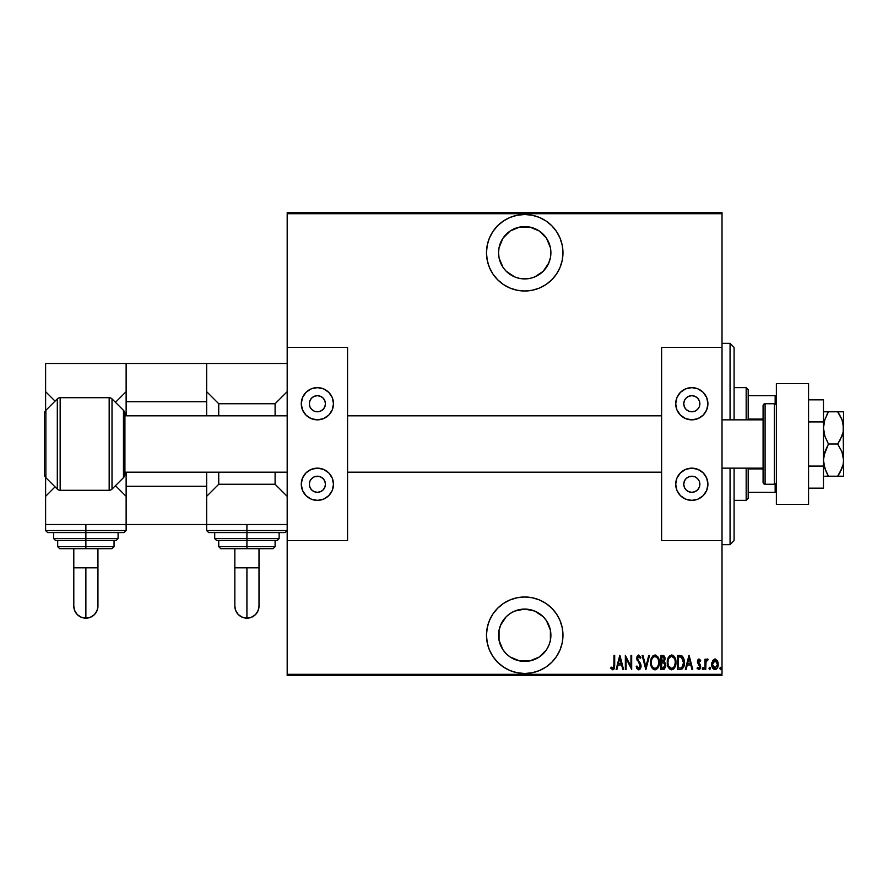 <?xml version="1.0" encoding="UTF-8"?>
<svg xmlns="http://www.w3.org/2000/svg" width="888" height="888" viewBox="0 0 888 888"><rect width="100%" height="100%" fill="white"/><g stroke="black" fill="none" stroke-linecap="round" stroke-linejoin="round"><path stroke-width="1.33" d="M524.73 214.508A38.251 38.251 0 0 1 562.97 252.758A38.251 38.251 0 0 1 524.73 291.009L532.19 290.265L539.36 288.089L545.976 284.56L551.77 279.798L556.532 274.004L560.062 267.388L562.237 260.217L562.97 252.758L562.237 245.299L560.062 238.117L556.532 231.502L551.77 225.707L545.976 220.957L539.36 217.416L532.19 215.24L524.73 214.508L517.26 215.24L510.089 217.416L503.474 220.957L497.68 225.707L492.918 231.502L489.388 238.117L487.212 245.299L486.48 252.758L487.212 260.217L489.388 267.388L492.918 274.004L497.68 279.798L503.474 284.56L510.089 288.089L517.26 290.265L524.73 291.009A38.251 38.251 0 0 1 486.48 252.758A38.251 38.251 0 0 1 524.73 214.508M524.73 596.991A38.251 38.251 0 0 1 562.97 635.242A38.251 38.251 0 0 1 524.73 673.493L532.19 672.76L539.36 670.584L545.976 667.043L551.77 662.293L556.532 656.498L560.062 649.883L562.237 642.701L562.97 635.242L562.237 627.783L560.062 620.612L556.532 613.997L551.77 608.202L545.976 603.44L539.36 599.911L532.19 597.735L524.73 596.991L517.26 597.735L510.089 599.911L503.474 603.44L497.68 608.202L492.918 613.997L489.388 620.612L487.212 627.783L486.48 635.242L487.212 642.701L489.388 649.883L492.918 656.498L497.68 662.293L503.474 667.043L510.089 670.584L517.26 672.76L524.73 673.493A38.251 38.251 0 0 1 486.48 635.242A38.251 38.251 0 0 1 524.73 596.991M500.543 625.23L506.216 616.738L510.189 613.486L514.707 611.066L524.73 609.079A26.174 26.174 0 0 1 550.893 635.242A26.174 26.174 0 0 1 524.73 661.416A26.174 26.174 0 0 1 498.557 635.242A26.174 26.174 0 0 1 524.73 609.079L534.743 611.066L543.234 616.738L546.486 620.701L550.394 630.136L550.394 640.348L548.906 645.254L546.486 649.783L539.26 657.009L529.836 660.916L519.624 660.916L510.189 657.009L506.216 653.746L502.963 649.783L499.056 640.348L499.056 630.136L501.132 623.92M548.906 262.77L543.234 271.262L534.743 276.934L529.836 278.421L519.624 278.421L514.707 276.934L506.216 271.262L502.963 267.299L499.056 257.864L498.557 252.758L499.056 247.652L502.963 238.217L510.189 230.991L519.624 227.084L524.73 226.584A26.174 26.174 0 0 1 550.893 252.758A26.174 26.174 0 0 1 524.73 278.921A26.174 26.174 0 0 1 498.557 252.758A26.174 26.174 0 0 1 524.73 226.584L529.836 227.084L539.26 230.991L546.486 238.217L550.394 247.652L550.893 252.758L550.394 257.864L548.318 264.08M722.011 674.303L287.179 674.303L287.179 540.626L347.574 540.626L347.574 347.375L287.179 347.375L287.179 213.697L722.011 213.697L722.011 347.375L722.011 212.498L287.179 212.498L722.011 212.498L722.011 213.697L287.179 213.697L287.179 540.626L347.574 540.626L347.574 347.375L287.179 347.375L287.179 674.303L722.011 674.303L722.011 540.626L722.011 674.303M712.576 660.694L711.754 665.201L713.408 669.053L714.962 669.652L716.527 669.053L718.048 666.044L717.748 661.549L715.351 659.018L712.775 660.361L711.71 664.346C711.554 667.055 712.642 668.819 714.962 669.652C717.282 668.819 718.37 667.055 718.214 664.346L717.349 660.683L714.962 658.985L712.576 660.694M705.749 669.463L705.028 669.463L705.749 669.463L706.049 661.793L708.102 659.34L706.793 659.174L705.749 660.683L705.749 659.174L705.028 659.174L705.028 669.463L705.028 659.174L705.028 669.463L705.749 669.463L705.893 662.47L708.102 659.34L707.381 658.985L705.749 660.683L705.749 659.174L705.028 659.174L705.749 659.174M697.08 668.253L697.58 667.299L698.845 668.387L699.966 666.721L697.435 661.693L698.834 659.007L697.768 659.995L697.502 662.492L699.91 667.277L699.111 668.342L697.58 667.299L697.08 668.253L699.1 669.63L700.599 667.632L700.399 665.079L698.212 662.115L698.623 660.417L700.188 661.338L700.688 660.45L699.056 658.985L700.688 660.45L699.056 658.985L697.435 661.693L699.966 666.721L698.845 668.387L697.58 667.299L697.08 668.253L698.856 669.652L700.688 666.677L698.157 661.638L699.034 660.25L700.188 661.338L700.688 660.45L700.188 661.338L698.812 660.295M680.164 669.463L682.317 668.875L683.627 667.043L684.326 660.739L682.295 656.154L677.566 655.377L677.566 669.463L680.164 669.463C683.349 668.597 684.77 666.311 684.426 662.603L681.906 655.888L677.566 655.377L677.566 669.463L677.566 655.377L679.942 655.4M664.213 669.208L660.95 669.463L664.424 669.064L665.789 666.133L665.478 663.425L664.169 661.86L665.09 659.273L664.568 656.487L663.136 655.422L660.95 655.377L660.95 669.463L660.95 655.377L660.95 669.463L663.181 669.463L665.822 665.467L664.169 661.86L665.101 658.863L662.526 655.377L660.95 655.377L662.526 655.377M648.773 655.377L649.561 655.377L645.953 669.463L649.561 655.377L648.773 655.377L645.865 666.755L642.945 655.377L642.157 655.377L645.765 669.463L642.157 655.377L645.765 669.463L649.561 655.377L648.773 655.377L645.865 666.755L642.945 655.377L642.157 655.377L642.945 655.377M626.073 669.463L626.073 658.385L631.679 669.463L631.679 655.377L630.957 655.377L630.957 666.488L625.352 655.377L625.352 669.463L626.073 669.463L625.352 669.463L626.073 669.463L626.073 658.385L631.679 669.463L631.679 655.377L630.957 655.377L630.957 666.488L625.352 655.377L625.352 669.463L625.507 655.377M613.974 664.746L613.453 668.02L612.509 668.32L611.166 667.121L610.722 668.198L612.92 669.818L614.529 667.809L614.696 655.377L613.974 655.377L613.974 664.746L612.798 668.387L611.166 667.121L610.722 668.198L612.742 669.83L614.696 664.89L614.696 655.377L613.974 655.377L613.852 667.077M616.927 669.463L616.139 669.463L619.757 655.377L616.139 669.463L616.927 669.463L618.081 664.946L621.6 664.946L622.765 669.463L623.543 669.463L619.935 655.377L616.139 669.463L616.927 669.463L618.081 664.946L621.6 664.946L622.765 669.463L623.543 669.463L619.935 655.377L623.543 669.463L622.765 669.463M638.45 669.807L640.226 668.919L641.069 666.011L640.514 663.569L637.595 659.196L638.084 656.643L639.227 656.665L640.215 658.263L640.892 657.398L638.727 655.011L637.151 656.243L636.763 658.852L640.048 664.613L640.259 666.788L638.727 668.387L636.896 666.033L636.197 666.744L637.029 668.697L638.705 669.83L641.069 666.011L637.462 658.241L638.639 656.454L640.215 658.263L640.892 657.398L638.727 655.011L636.74 658.308L640.348 666L638.727 668.387L636.896 666.033L636.197 666.744L638.861 669.818M659.14 660.195L659.318 662.415C659.573 658.685 658.108 656.21 654.933 655.011C651.825 656.299 650.405 658.796 650.649 662.481L652.136 668.054L655 669.83L657.841 668.02L659.318 662.415L657.83 656.787L654.933 655.011L652.835 655.955L651.537 657.897L650.66 661.893M667.265 662.481L667.687 665.723L669.508 668.953L671.617 669.83L673.726 668.93L675.457 665.889L675.935 662.415L675.457 658.918L673.692 655.888L671.55 655.011L669.452 655.955L667.754 658.996L667.265 662.481C667.032 666.167 668.486 668.62 671.617 669.83C674.736 668.586 676.179 666.111 675.935 662.415C676.19 658.685 674.725 656.21 671.55 655.011C668.453 656.299 667.021 658.796 667.265 662.481M686.124 669.463L685.336 669.463L688.944 655.377L685.336 669.463L686.124 669.463L687.279 664.946L690.797 664.946L691.952 669.463L692.74 669.463L689.132 655.377L685.336 669.463L686.124 669.463L687.279 664.946L690.797 664.946L691.952 669.463L692.74 669.463L689.132 655.377L692.74 669.463L691.952 669.463M703.762 668.475L703.041 669.652L702.319 668.475L702.475 669.208L703.13 669.641L703.729 668.853L703.229 667.332L702.319 668.475L703.041 667.299L702.319 668.475L703.041 667.299L703.762 668.475L703.041 667.299L703.762 668.475L703.041 669.652L703.762 668.475L703.041 669.652L702.319 668.475L703.041 667.299L703.762 668.475L703.041 669.652L702.319 668.475L703.041 667.299M709.001 668.475L709.723 669.652L709.001 668.475L709.723 669.652L710.444 668.475L709.723 669.652L710.444 668.475L709.723 667.299L710.444 668.475L709.723 667.299L710.444 668.475L709.723 669.652L709.001 668.475L709.723 667.299L710.444 668.475L709.723 669.652L709.001 668.475L709.723 667.299L710.444 668.475L709.723 669.652L709.001 668.475L709.723 667.299L709.001 668.475L709.634 669.641L710.289 667.743L709.534 667.332L709.013 668.287M719.846 668.475L720.568 669.652L719.846 668.475L720.568 669.652L721.289 668.475L720.568 669.652L721.289 668.475L720.568 667.299L721.289 668.475L720.568 667.299L721.289 668.475L720.568 669.652L719.846 668.475L720.568 667.299L721.289 668.475L720.568 669.652L719.846 668.475L720.568 667.299L721.289 668.475L720.568 669.652L719.846 668.475L720.568 667.299L719.846 668.475L720.468 669.641L721.134 667.743L720.379 667.332L719.846 668.287M287.179 675.502L722.011 675.502L287.179 675.502L287.179 674.303L287.179 675.502M613.974 655.377L614.696 655.377L614.685 665.623M614.529 667.809L613.808 669.363M610.911 668.486L611.166 667.121L613.053 668.331M612.243 668.176L612.798 668.387L612.243 668.176M613.93 666.444L613.963 665.789M611.677 667.676L611.166 667.121M619.846 658.086L621.234 663.503L618.459 663.503L619.846 658.086L621.234 663.503L618.459 663.503L619.846 658.086M630.957 655.377L631.679 655.377L631.512 669.463M636.197 666.744L636.896 666.033L637.173 666.766L636.896 666.033M639.105 668.32L638.15 668.187M639.76 667.854L639.904 664.313M640.348 666L640.048 664.613M638.561 662.359L639.382 663.436L638.55 662.359M637.096 660.195L636.74 658.297M636.851 657.142L638.217 655.111M638.727 655.011L640.892 657.398L640.026 657.864M639.46 656.887L638.35 656.498M637.517 657.653L638.228 660.372M637.773 659.64L639.515 661.971M640.392 663.314L639.882 662.47M640.925 664.768L641.036 665.39M641.069 666.011L641.036 666.733M640.947 667.232L640.548 668.398M640.237 668.919L639.027 669.796M639.948 657.697L640.215 658.263M637.151 656.243L636.829 657.253M650.86 660.139L650.693 661.305L650.849 660.15M651.537 657.897L651.137 658.996M655.522 655.067L656.088 655.244M657.83 656.787L658.408 657.819M658.841 658.929L659.307 661.826M650.649 662.481C650.416 666.167 651.87 668.62 655 669.83C658.119 668.586 659.562 666.111 659.318 662.415M659.273 663.58L659.118 664.746M658.641 666.455L657.853 667.998M657.475 668.531L655.588 669.763M654.412 669.774L653.857 669.596M653.668 669.508L652.136 668.054L650.86 664.812L651.559 667.032M652.869 668.93L652.147 668.065M650.849 664.801L650.693 663.647M656.51 657.02L654.967 656.454C657.564 657.42 658.774 659.407 658.596 662.415L658.552 661.46L658.596 662.415C658.785 665.445 657.575 667.432 654.967 668.387L656.354 667.954M656.709 667.687L654.967 668.387C652.403 667.432 651.204 665.467 651.37 662.481C651.193 659.462 652.391 657.453 654.967 656.454L657.42 657.997M657.62 666.566L657.187 667.188M658.274 664.979L657.841 666.144M658.552 663.369L658.419 664.324M652.924 667.354L652.136 666.155M654.967 656.454L654.034 656.665L654.967 656.454M653.246 657.198L654.034 656.665M651.781 659.64L652.07 658.874M663.147 655.422L663.913 655.721M664.568 656.476L664.979 657.642M664.624 661.205L664.39 662.004M665.822 665.467L665.789 666.133M663.725 655.61L663.136 655.422M662.737 668.02L661.671 668.02L661.671 662.781L664.013 663.114L662.148 662.781L663.669 662.948L665.101 665.467L662.737 668.02L661.671 668.02L661.671 662.781L663.491 662.892M665.057 666.022L664.18 667.698M664.324 659.562L661.671 661.338L661.671 656.82L662.659 656.82L664.379 658.896L664.302 658.13L664.102 660.284L663.103 661.227L664.102 660.284M664.002 657.42L664.302 658.13M664.513 667.376L664.957 666.466M664.357 658.508L664.313 659.606M662.159 661.338L661.671 656.82L662.659 656.82M667.321 661.283L667.476 660.173M668.153 657.897L667.754 658.996M672.138 655.067L673.692 655.888M674.458 656.798L675.013 657.786M675.457 658.929L675.735 660.05M675.757 660.184L675.89 661.249M675.935 662.415L675.923 663.003M675.89 663.625L675.735 664.746M675.269 666.455L674.469 668.02M674.092 668.52L671.617 669.83M670.285 669.508L668.198 667.055M668.176 667.021L667.698 665.734M667.687 665.711L667.321 663.68M667.476 664.812L668.187 667.032M672.76 669.585L673.726 668.93M673.126 657.02L671.583 656.454C674.181 657.42 675.391 659.407 675.213 662.415L675.18 663.369L675.213 662.415C675.413 665.445 674.203 667.432 671.583 668.387L672.982 667.954M674.891 664.979L673.626 667.399M668.031 663.425L668.12 664.102M673.326 667.687L671.583 668.387C669.019 667.432 667.82 665.467 667.987 662.481C667.809 659.462 669.008 657.453 671.583 656.454L674.036 657.997M671.583 656.454L670.662 656.665L671.583 656.454M669.863 657.198L670.651 656.665M668.398 659.64L668.686 658.874M668.031 661.516L668.165 660.572M681.762 655.799L683.693 658.197M684.171 659.817L682.639 656.465M684.359 661.027L684.404 661.66M683.971 666.111L684.337 664.302M680.852 656.998L681.485 657.22L680.852 656.998M680.486 667.965L678.288 668.02L678.288 656.82L681.485 657.22L683.693 663.314L683.682 661.838L682.239 667.254M683.693 663.314L681.673 667.665M679.542 656.831L680.208 656.887M683.638 661.283L683.682 661.838M682.994 658.885L683.616 661.072M689.033 658.086L690.431 663.503L687.645 663.503L689.033 658.086L690.431 663.503L687.645 663.503L689.033 658.086M699.455 660.406L698.157 661.638L700.688 666.677M698.212 661.194L700.399 665.079M698.556 662.87L699.267 663.636M700.599 667.643L699.744 669.308M698.856 669.652L698.279 669.53M697.58 667.299L699.111 668.342M699.91 667.277L699.966 666.721M699.755 665.745L698.801 664.679L699.755 665.745M702.319 668.475L703.041 669.652L702.319 668.475M707.07 659.04L706.315 659.629M708.102 659.34L707.381 658.985L708.102 659.34L707.681 660.439L706.97 660.317M706.448 660.839L707.37 660.272M706.726 660.494L706.271 661.149M706.049 661.793L705.838 663.003L706.049 661.793M705.805 663.525L705.771 664.235M715.351 659.018L714.773 658.996M718.015 662.459L718.17 663.425M718.048 666.056L717.682 667.277M717.515 667.665L716.993 668.531M711.788 665.512L711.721 664.768M711.754 663.403L711.91 662.481M712.487 663.447L712.431 664.357L715.295 660.284L714.318 660.383L714.962 660.25L717.493 664.357L714.962 668.387L714.318 668.264L715.284 668.353L712.431 664.357L712.72 666.233M717.404 663.258L717.482 664.679M716.161 660.739L717.193 662.404M715.129 660.261L715.895 660.539M717.36 665.656L717.193 666.289M714.318 668.264L713.231 667.332M712.975 666.888L712.465 663.691L713.43 661.094M713.33 661.227L712.676 662.581M651.415 661.516L651.548 660.572M658.419 660.517L658.552 661.46M664.923 666.588L664.535 667.343M675.202 662.892L674.458 666.144M671.583 668.387L668.764 666.155M675.047 660.517L675.18 661.46M679.875 668.009L678.288 668.02L678.288 656.82L678.876 656.82M683.627 664.024L683.316 665.412M714.03 660.539L714.629 660.284M510.089 670.584L512.254 671.406M557.209 655.444L560.062 649.883M556.532 613.997L555.744 612.864M529.836 660.916L519.624 660.916M559.007 235.786L556.532 231.513M539.36 217.416L537.24 216.617M519.624 227.084L529.836 227.084M730.058 544.655L734.087 540.626L734.087 468.154L734.087 540.626L730.058 544.655L730.058 468.154L730.058 544.655L722.011 544.655L730.058 544.655M730.058 343.345L730.058 419.846L730.058 343.345L722.011 343.345L730.058 343.345L734.087 347.375L730.058 343.345M734.087 419.846L734.087 347.375L734.087 419.846M748.184 419.103L748.184 389.643L746.164 387.634L746.164 419.846L746.164 387.634L734.087 387.634L746.164 387.634L748.184 389.643L748.184 419.846L748.184 419.103L763.081 419.103L748.184 419.103M748.184 468.897L748.184 492.318L748.184 468.897L763.081 468.897L748.184 468.897M748.184 498.357L748.184 492.318L748.184 498.357L746.164 500.366L748.184 498.357M746.164 468.154L746.164 500.366L746.164 468.154M734.087 500.366L746.164 500.366L734.087 500.366M776.367 395.682L748.184 395.682L775.157 395.682L775.157 403.907L775.157 395.682L776.367 395.682M748.184 492.318L776.367 492.318L775.157 492.318L775.157 484.093L775.157 492.318L748.184 492.318M774.347 403.74L774.347 484.26A2.009 2.009 0 0 0 776.367 482.251A2.009 2.009 0 0 1 774.347 484.26L774.347 403.74L765.09 403.74A2.009 2.009 0 0 0 763.081 405.749L763.081 482.251A2.009 2.009 0 0 0 765.09 484.26L765.09 403.74L765.09 484.26L774.347 484.26L765.09 484.26A2.009 2.009 0 0 1 763.081 482.251L763.081 405.749A2.009 2.009 0 0 1 765.09 403.74L774.347 403.74A2.009 2.009 0 0 1 776.367 405.749A2.009 2.009 0 0 0 774.347 403.74M60.162 490.298A4.029 4.029 0 0 1 57.309 489.122L45.876 477.689A5.028 5.028 0 0 1 44.4 474.125A5.028 5.028 0 0 0 45.876 477.689L57.309 489.122L57.309 398.879A4.029 4.029 0 0 1 60.162 397.702L109.169 397.702A4.029 4.029 0 0 1 112.01 398.879L123.454 410.312A5.028 5.028 0 0 1 124.919 413.875L124.919 474.125A5.028 5.028 0 0 1 123.454 477.689L112.01 489.122A4.029 4.029 0 0 1 109.169 490.298L60.162 490.298L109.169 490.298L109.169 397.702L60.162 397.702L60.162 490.298L60.162 397.702A4.029 4.029 0 0 0 57.309 398.879L45.876 410.312L57.309 398.879L57.309 489.122A4.029 4.029 0 0 0 60.162 490.298M44.4 413.875A5.028 5.028 0 0 1 45.876 410.312L45.876 477.689L45.876 410.312A5.028 5.028 0 0 0 44.4 413.875L44.4 474.125L44.4 413.875M112.01 398.879L112.01 489.122L123.454 477.689L123.454 410.312L112.01 398.879A4.029 4.029 0 0 0 109.169 397.702L109.169 490.298A4.029 4.029 0 0 0 112.01 489.122L112.01 398.879M124.919 413.875A5.028 5.028 0 0 0 123.454 410.312L123.454 477.689A5.028 5.028 0 0 0 124.919 474.125L124.919 413.875M206.66 363.481L126.129 363.481L126.129 401.72L206.66 401.72L206.66 415.817L206.66 401.72L126.129 401.72L126.129 415.817L126.129 363.481L206.66 363.481L206.66 401.72L206.66 363.481L287.179 363.481L206.66 363.481M206.66 524.519L206.66 472.183L206.66 486.28L126.129 486.28L126.129 472.183L126.129 524.519L206.66 524.519L126.129 524.519L126.129 486.28L206.66 486.28L206.66 524.519L287.179 524.519L206.66 524.519L206.66 530.558L287.179 530.558L246.919 530.558L246.919 532.578L285.17 532.578L246.919 532.578L246.919 538.616L279.132 538.616L246.919 538.616L246.919 540.626L277.112 540.626L246.919 540.626L246.919 548.684L273.093 548.684L220.746 548.684L246.919 548.684L246.919 546.664L275.102 546.664L246.919 546.664L246.919 540.626L217.305 540.626M842.035 468.154L837.662 476.212L828.449 476.212L824.874 468.431L823.465 460.106L823.831 455.933L828.449 444L824.874 436.219L823.465 427.894L824.852 419.624L828.449 411.788L823.831 411.788M842.035 419.846L843.6 427.894L843.156 432.145L840.015 440.226L837.662 444L828.449 444L837.662 444L841.891 451.681L843.6 460.106L843.156 464.357L841.902 468.498L837.662 476.212L841.669 476.212M843.156 411.788L828.449 411.788L837.662 411.788L841.891 419.48L843.145 423.609L843.6 476.212L843.6 460.106L843.156 464.357L840.015 472.438M824.863 476.212L837.662 476.212L839.77 472.882M826.306 472.061L823.842 464.335L823.465 460.106L824.852 451.837L828.449 444L824.874 436.219L823.465 427.894L824.852 419.624L828.449 411.788L826.451 415.628M840.892 417.227L841.902 419.502M843.6 411.788L843.156 432.145L841.902 436.286L837.662 444L841.891 451.681L843.6 460.106L843.6 411.788M838.394 412.876L840.015 415.551M840.892 470.773L841.891 468.52M837.662 476.212L840.015 476.212L837.662 476.212L839.06 474.059M840.015 476.212L843.156 476.212M840.015 411.788L837.662 411.788M828.449 411.788L826.451 411.788L828.449 411.788L827.061 414.352M827.527 474.547L828.415 476.212M826.317 472.083L828.449 476.212L826.451 476.212M826.451 411.788L824.863 411.788M823.465 399.833L808.568 399.833L823.465 399.833L823.465 421.922L808.568 421.922L823.465 421.922L823.465 466.078L808.568 466.078L823.465 466.078L823.465 488.167L808.568 488.167L823.465 488.167L823.465 399.833M808.568 383.605L808.568 504.395L776.367 504.395L808.568 504.395L808.568 383.605L776.367 383.605L776.367 504.395L776.367 383.605L808.568 383.605M258.996 567.809L246.919 567.809L246.919 618.17A12.077 12.077 180 0 0 258.996 606.093L258.075 610.711L255.455 614.629L251.537 617.249L246.919 618.17L246.919 567.809L258.996 567.809L258.996 548.684L258.996 606.093C258.286 613.43 254.257 617.449 246.919 618.17C239.582 617.449 235.553 613.43 234.843 606.093L235.764 610.711L238.373 614.629L242.291 617.249L246.919 618.17A12.077 12.077 180 0 1 234.843 606.093L234.843 567.809L246.919 567.809L234.843 567.809L234.843 548.684L234.843 567.809M214.707 532.578L214.707 538.616L279.132 538.616L277.112 540.626M276.534 540.626L246.919 540.626L246.919 524.519L246.919 530.558L287.179 530.558L285.17 532.578L208.669 532.578L206.66 530.558M275.102 403.74L275.102 415.817L275.102 403.74L218.737 403.74L275.102 403.74L287.179 391.664L275.102 403.74M275.102 472.183L275.102 484.26L218.737 484.26L218.737 472.183L218.737 484.26L275.102 484.26L287.179 496.337L275.102 484.26L275.102 472.183M218.737 415.817L218.737 403.74L206.66 391.664L218.737 403.74L218.737 415.817M206.66 496.337L218.737 484.26L206.66 496.337M218.737 540.626L218.737 546.664L246.919 546.664L218.737 546.664L220.746 548.684M246.919 538.616L214.707 538.616L246.919 538.616M246.919 540.626L216.716 540.626L246.919 540.626M246.919 530.558L206.66 530.558L246.919 530.558M246.919 532.578L208.669 532.578L246.919 532.578M693.384 411.632L691.808 411.788A8.048 8.048 0 0 1 683.76 403.74A8.048 8.048 0 0 1 691.808 395.682L694.893 396.303L697.502 398.046L699.256 400.655L699.866 403.74L699.256 406.815L697.502 409.435L694.893 411.177L691.808 411.788L688.733 411.177L686.113 409.435L684.37 406.815L683.76 403.74L684.37 400.655L686.113 398.046L688.733 396.303L691.808 395.682A8.048 8.048 0 0 1 699.866 403.74A8.048 8.048 0 0 1 691.808 411.788L690.242 411.632M690.242 476.368L691.808 476.212A8.048 8.048 0 0 1 699.866 484.26A8.048 8.048 0 0 1 691.808 492.318A8.048 8.048 0 0 1 683.76 484.26A8.048 8.048 0 0 1 691.808 476.212L694.893 476.823L697.502 478.565L699.256 481.185L699.866 484.26L699.256 487.346L697.502 489.954L694.893 491.697L691.808 492.318L688.733 491.697L686.113 489.954L684.37 487.346L683.76 484.26L684.37 481.185L686.113 478.565L688.733 476.823L693.384 476.368M691.808 500.366A16.106 16.106 0 0 1 675.713 484.26A16.106 16.106 0 0 1 691.808 468.154L697.979 469.386L703.196 472.871L706.693 478.099L707.914 484.26L706.693 490.42L703.196 495.648L697.979 499.145L691.808 500.366L685.647 499.145L680.43 495.648L676.934 490.42L675.713 484.26L676.934 478.099L680.43 472.871L685.647 469.386L691.808 468.154A16.106 16.106 0 0 1 707.914 484.26A16.106 16.106 0 0 1 691.808 500.366M691.808 419.846A16.106 16.106 0 0 1 675.713 403.74A16.106 16.106 0 0 1 691.808 387.634L697.979 388.855L703.196 392.352L706.693 397.58L707.914 403.74L706.693 409.901L703.196 415.129L697.979 418.614L691.808 419.846L685.647 418.614L680.43 415.129L676.934 409.901L675.713 403.74L676.934 397.58L680.43 392.352L685.647 388.855L691.808 387.634A16.106 16.106 0 0 1 707.914 403.74A16.106 16.106 0 0 1 691.808 419.846L694.949 419.536M661.615 347.375L661.615 540.626L722.011 540.626L722.011 347.375L661.615 347.375L722.011 347.375L722.011 540.626L661.615 540.626L661.615 347.375M700.765 390.343L697.979 388.855M676.934 409.901L678.421 412.687M698.512 408.214L697.502 409.435M686.113 409.435L685.114 408.214M691.808 468.154L688.666 468.464M682.861 497.657L685.647 499.145M706.693 478.099L705.205 475.313M697.502 478.565L698.512 479.786M685.114 479.786L686.113 478.565M722.011 468.154L763.081 468.154L722.011 468.154M763.081 419.846L722.011 419.846L763.081 419.846M661.615 415.817L347.574 415.817L661.615 415.817M287.179 415.817L124.919 415.817L287.179 415.817M124.919 472.183L287.179 472.183L124.919 472.183M347.574 472.183L661.615 472.183L347.574 472.183M97.946 567.809L85.87 567.809L85.87 618.17A12.077 12.077 180 0 0 97.946 606.093L97.025 610.711L94.406 614.629L90.487 617.249L85.87 618.17L85.87 567.809L97.946 567.809L97.946 548.684L97.946 606.093C97.236 613.43 93.207 617.449 85.87 618.17C78.533 617.449 74.503 613.43 73.793 606.093L74.714 610.711L77.334 614.629L81.252 617.249L85.87 618.17A12.077 12.077 180 0 1 73.793 606.093L73.793 567.809L85.87 567.809L73.793 567.809L73.793 548.684L73.793 567.809M45.61 524.519L45.61 496.337L45.61 524.519L126.129 524.519L45.61 524.519L45.61 530.558L85.87 530.558L85.87 524.519L85.87 530.558L126.129 530.558L85.87 530.558L85.87 532.578L124.12 532.578L85.87 532.578L85.87 538.616L118.082 538.616L85.87 538.616L85.87 540.626L116.062 540.626L85.87 540.626L85.87 548.684L112.043 548.684L59.696 548.684L85.87 548.684L85.87 546.664L114.053 546.664L85.87 546.664L85.87 540.626L56.255 540.626M53.657 532.578L53.657 538.616L118.082 538.616L116.062 540.626M115.484 540.626L85.87 540.626L85.87 530.558L126.129 530.558L124.12 532.578L47.619 532.578L45.61 530.558M115.462 485.669L126.129 496.337L115.462 485.669M45.61 496.337L55.067 486.879L45.61 496.337L45.61 477.4L45.61 496.337M126.129 363.481L45.61 363.481L126.129 363.481M126.129 391.664L115.462 402.331L126.129 391.664M55.067 401.121L45.61 391.664L45.61 363.481L45.61 410.6L45.61 391.664L55.067 401.121M57.687 540.626L57.687 546.664L85.87 546.664L57.687 546.664L59.696 548.684M85.87 538.616L53.657 538.616L85.87 538.616M85.87 540.626L55.678 540.626L85.87 540.626M85.87 530.558L45.61 530.558L85.87 530.558M85.87 532.578L47.619 532.578L85.87 532.578M318.947 411.632L317.371 411.788A8.048 8.048 0 0 1 309.324 403.74A8.048 8.048 0 0 1 317.371 395.682L320.457 396.303L323.066 398.046L324.819 400.655L325.43 403.74L324.819 406.815L323.066 409.435L320.457 411.177L317.371 411.788L314.296 411.177L311.677 409.435L309.934 406.815L309.324 403.74L309.934 400.655L311.677 398.046L314.296 396.303L317.371 395.682A8.048 8.048 0 0 1 325.43 403.74A8.048 8.048 0 0 1 317.371 411.788L315.806 411.632M315.806 476.368L317.371 476.212A8.048 8.048 0 0 1 325.43 484.26A8.048 8.048 0 0 1 317.371 492.318A8.048 8.048 0 0 1 309.324 484.26A8.048 8.048 0 0 1 317.371 476.212L320.457 476.823L323.066 478.565L324.819 481.185L325.43 484.26L324.819 487.346L323.066 489.954L320.457 491.697L317.371 492.318L314.296 491.697L311.677 489.954L309.934 487.346L309.324 484.26L309.934 481.185L311.677 478.565L314.296 476.823L318.947 476.368M317.371 500.366A16.106 16.106 0 0 1 301.276 484.26A16.106 16.106 0 0 1 317.371 468.154L323.543 469.386L328.76 472.871L332.256 478.099L333.477 484.26L332.256 490.42L328.76 495.648L323.543 499.145L317.371 500.366L311.211 499.145L305.994 495.648L302.497 490.42L301.276 484.26L302.497 478.099L305.994 472.871L311.211 469.386L317.371 468.154A16.106 16.106 0 0 1 333.477 484.26A16.106 16.106 0 0 1 317.371 500.366M317.371 419.846A16.106 16.106 0 0 1 301.276 403.74A16.106 16.106 0 0 1 317.371 387.634L323.543 388.855L328.76 392.352L332.256 397.58L333.477 403.74L332.256 409.901L328.76 415.129L323.543 418.614L317.371 419.846L311.211 418.614L305.994 415.129L302.497 409.901L301.276 403.74L302.497 397.58L305.994 392.352L311.211 388.855L317.371 387.634A16.106 16.106 0 0 1 333.477 403.74A16.106 16.106 0 0 1 317.371 419.846L320.513 419.536M326.329 390.343L323.543 388.855M302.497 409.901L303.985 412.687M324.076 408.214L323.066 409.435M311.677 409.435L310.678 408.214M317.371 468.154L314.23 468.464M308.425 497.657L311.211 499.145M332.256 478.099L330.769 475.313M323.066 478.565L324.076 479.786M310.678 479.786L311.677 478.565M275.102 540.626L275.102 546.664L273.093 548.684M279.132 532.578L279.132 538.616M214.707 538.616L216.716 540.626M114.053 540.626L114.053 546.664L112.043 548.684M118.082 532.578L118.082 538.616M126.129 524.519L126.129 530.558M53.657 538.616L55.678 540.626"/></g></svg>

